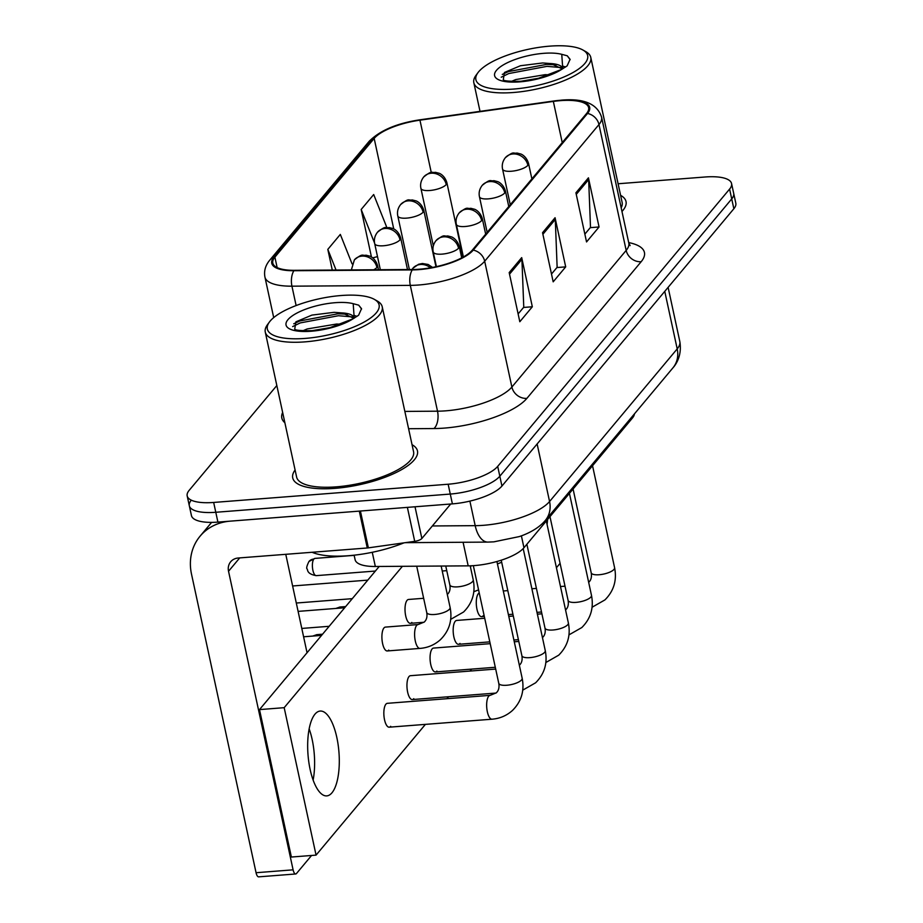 <?xml version="1.0" encoding="UTF-8"?>
<svg xmlns="http://www.w3.org/2000/svg" width="923" height="923" viewBox="0 0 923 923"><rect width="100%" height="100%" fill="white"/><g stroke="black" fill="none" stroke-linecap="round" stroke-linejoin="round"><path stroke-width="1.38" d="M634.424 413.896A39.885 12.991 167.8 0 1 632.393 418.084L523.964 547.743A39.885 12.991 167.8 0 1 468.18 565.857L375.338 566.491A39.885 12.991 167.8 0 1 355.101 559.684L354.12 555.173M295.095 469.992A63.814 20.779 -12.2 0 0 292.718 477.895A63.814 20.779 -12.2 0 0 335.072 488.348A63.814 20.779 -12.2 0 0 417.473 450.92A63.814 20.779 -12.2 0 0 412.05 444.701A63.814 20.779 -12.2 0 1 417.473 450.92A63.814 20.779 -12.2 0 1 335.072 488.348A63.814 20.779 -12.2 0 1 292.718 477.895A63.814 20.779 -12.2 0 1 295.095 469.992M560.399 100.642A42.55 13.857 167.8 0 1 588.632 107.61A42.55 13.857 167.8 0 1 586.543 113.529L472.253 250.191A42.55 13.857 167.8 0 1 412.766 269.504L294.379 270.324A42.55 13.857 167.8 0 1 272.793 263.067A42.55 13.857 167.8 0 1 274.892 257.136L374.173 138.427A42.55 13.857 167.8 0 1 419.953 120.175L553.339 101.415A42.55 13.857 167.8 0 1 560.399 100.642M560.734 100.249A43.612 14.203 -12.2 0 0 553.488 101.034L420.103 119.794A43.612 14.203 -12.2 0 0 373.18 138.508L273.9 257.217A43.612 14.203 -12.2 0 0 293.883 270.727L412.258 269.908A43.612 14.203 -12.2 0 0 473.245 250.11L587.536 113.46A43.612 14.203 -12.2 0 0 560.734 100.249M191.28 500.197A39.885 12.991 -12.2 0 0 189.319 505.746L191.442 515.576A39.885 12.991 -12.2 0 0 217.909 522.106L452.397 503.877L450.274 494.059A39.885 12.991 -12.2 0 0 499.816 476.21L731.72 198.918A39.885 12.991 -12.2 0 0 733.681 193.369A39.885 12.991 -12.2 0 1 731.72 198.918L499.816 476.21A39.885 12.991 -12.2 0 1 450.274 494.059L215.786 512.277L450.274 494.059L448.151 484.229A39.885 12.991 -12.2 0 0 497.693 466.38L729.597 189.088A39.885 12.991 -12.2 0 0 731.558 183.539A39.885 12.991 -12.2 0 0 705.091 176.997L618.098 183.758M189.319 505.746A39.885 12.991 -12.2 0 0 215.786 512.277A39.885 12.991 -12.2 0 1 189.319 505.746L187.184 495.916A39.885 12.991 -12.2 0 0 213.663 502.447L448.151 484.229M509.184 272.585L519.811 321.735L532.329 306.771L521.703 257.621L509.184 272.585M518.126 313.924L523.768 307.186L521.922 259.34A10.638 9.276 -140.1 0 0 521.703 257.621M523.537 307.451L532.329 306.771M575.917 192.792L586.543 241.941L599.062 226.977L588.436 177.827L575.917 192.792M584.859 234.13L590.501 227.381L588.655 179.547A10.638 9.276 -140.1 0 0 588.436 177.827M590.27 227.658L599.062 226.977M542.551 232.688L553.177 281.838L565.695 266.874L555.069 217.724L542.551 232.688M551.493 274.027L557.134 267.289L555.288 219.443A10.638 9.276 -140.1 0 0 555.069 217.724M556.904 267.555L565.695 266.874M621.975 211.471A63.814 20.779 -12.2 0 0 626.025 201.56A63.814 20.779 -12.2 0 0 620.602 195.33A63.814 20.779 -12.2 0 1 626.025 201.56A63.814 20.779 -12.2 0 1 621.975 211.471M276.831 385.526L189.146 490.367A39.885 12.991 -12.2 0 0 187.184 495.916M386.852 227.508L373.688 194.522L361.181 209.475L371.461 257.032M352.067 263.874L340.322 234.419L327.815 249.383L332.28 270.058M327.815 249.383L336.053 270.035M377.495 256.617L372.684 257.875M361.181 209.475L374.588 243.095M452.397 503.877A39.885 12.991 -12.2 0 0 501.939 486.04L733.854 208.748A39.885 12.991 -12.2 0 0 735.816 203.198L731.558 183.539M313.128 780.027A42.55 15.529 85.6 0 0 309.147 728.835A42.55 15.529 85.6 0 1 313.128 780.027M415.015 506.785L421.869 538.49L450.701 504.016M359.301 511.123L230.254 521.149A53.176 46.392 -140.1 0 0 200.083 536.182A53.176 46.392 -140.1 0 0 191.511 574.141L256.063 872.72L293.099 869.835L228.535 571.256A13.291 11.595 39.9 0 1 230.681 561.772A13.291 11.595 39.9 0 1 238.226 558.011L367.273 547.985L359.301 511.123A6.646 2.169 -12.2 0 0 360.408 510.996M293.099 869.835A6.646 2.423 85.6 0 0 295.695 873.977L258.671 876.85A6.646 2.423 -94.4 0 1 256.063 872.72M295.695 873.977A6.646 2.423 85.6 0 0 296.502 873.493L311.57 855.471M307.047 652.746L285.772 554.319M421.869 538.49A6.646 2.169 167.8 0 1 414.715 541.34L368.369 547.858A6.646 2.169 167.8 0 1 367.273 547.985M621.179 207.802A59.833 19.475 -12.2 0 0 622.125 202.402L590.778 57.411A59.833 19.475 -12.2 0 0 585.793 51.63L582.875 49.992A57.168 18.61 -12.2 0 0 549.704 46.15A57.168 18.61 -12.2 0 0 477.952 72.675A57.168 18.61 -12.2 0 0 513.834 89.046A57.168 18.61 -12.2 0 0 573.241 72.398A57.168 18.61 -12.2 0 0 582.875 49.992M477.952 72.675L475.98 75.363A59.833 19.475 -12.2 0 0 473.822 82.701A59.833 19.475 -12.2 0 0 513.534 92.496A59.833 19.475 -12.2 0 0 590.778 57.411M562.626 68.198A30.055 9.784 -12.2 0 0 550.743 63.56L542.655 62.96L520.48 65.729L504.443 72.467L503.289 79.736C503.623 80.947 509.473 81.455 520.814 81.282L538.513 78.27L561.588 69.444L567.149 65.856L570.079 59.314L567.276 55.795L561.761 54.33L562.742 68.614A30.055 9.784 -12.2 0 1 562.776 68.775L562.742 68.614M511.446 81.409L515.726 79.574L545.17 74.659L549.577 74.832M525.972 80.728L533.967 79.343M550.743 63.56L562.43 68.971M502.285 74.428L508.342 71.602L546.554 64.402L556.108 64.852M562.442 66.006L565.603 66.998M567.276 55.795L570.137 59.66M501.224 77.22L508.758 73.552L546.981 66.352L561.161 67.552M312.101 552.266A66.479 21.644 -12.2 0 0 348.594 555.704A66.479 21.644 -12.2 0 0 403.951 542.862M269.401 322.046L267.428 324.734A59.833 19.475 -12.2 0 0 265.27 332.061L296.618 477.053A59.833 19.475 -12.2 0 0 336.33 486.848A59.833 19.475 -12.2 0 0 413.573 451.762L382.226 306.782A59.833 19.475 -12.2 0 0 377.23 300.99L374.323 299.352A57.168 18.61 -12.2 0 0 341.152 295.522A57.168 18.61 -12.2 0 0 269.401 322.046A57.168 18.61 -12.2 0 0 305.282 338.406A57.168 18.61 -12.2 0 0 364.677 321.758A57.168 18.61 -12.2 0 0 374.323 299.352M265.27 332.061A59.833 19.475 -12.2 0 0 304.982 341.868A59.833 19.475 -12.2 0 0 382.226 306.782M354.074 317.57A30.055 9.784 -12.2 0 0 342.191 312.932L334.103 312.332L311.928 315.101L295.891 321.839L294.737 329.107C295.072 330.307 300.921 330.826 312.262 330.653L329.961 327.642L353.036 318.816L358.597 315.228L361.528 308.686L358.712 305.167L353.209 303.69L354.19 317.985A30.055 9.784 -12.2 0 1 354.224 318.147L354.19 317.985M302.894 330.78L307.174 328.946L336.618 324.031L341.025 324.204M317.42 330.099L325.415 328.715M342.191 312.932L353.878 318.343M293.733 323.788L299.79 320.973L338.003 313.774L347.556 314.212M353.89 315.366L357.051 316.358M358.712 305.167L361.585 309.032M292.672 326.592L300.206 322.923L338.429 315.724L352.609 316.924M418.119 624.548L424.222 622.067C426.611 619.91 427.441 616.726 426.726 612.514A11.964 3.9 -12.2 0 0 434.664 614.476A11.964 3.9 -12.2 0 0 449.27 609.411A11.964 3.9 -12.2 0 0 450.112 607.461C452.57 620.025 449.351 630.755 440.456 639.651C434.641 644.865 427.822 647.784 419.977 648.408A11.964 4.361 -94.4 0 1 415.292 640.966A11.964 4.361 -94.4 0 1 416.896 625.159A11.964 4.361 -94.4 0 1 418.119 624.548L385.422 627.098A11.964 4.361 85.6 0 0 383.956 627.963A11.964 4.361 85.6 0 0 382.226 641.473A11.964 4.361 85.6 0 0 387.268 650.957A11.964 4.361 85.6 0 0 388.733 650.08M423.645 598.289L408.531 599.465A11.964 4.361 85.6 0 0 407.066 600.342A11.964 4.361 85.6 0 0 405.335 613.853A11.964 4.361 85.6 0 0 410.377 623.325A11.964 4.361 85.6 0 0 411.843 622.448M389.218 727.186L492.017 719.202A11.964 4.361 -94.4 0 1 486.975 709.718A11.964 4.361 -94.4 0 1 488.705 696.207A11.964 4.361 -94.4 0 1 488.948 695.954A11.964 4.361 -94.4 0 1 490.171 695.342L387.36 703.326A11.964 4.361 85.6 0 0 385.895 704.203A11.964 4.361 85.6 0 0 384.164 717.713A11.964 4.361 85.6 0 0 389.218 727.186A11.964 4.361 85.6 0 0 390.683 726.32M495.686 669.071L410.47 675.694A11.964 4.361 85.6 0 0 409.004 676.571A11.964 4.361 85.6 0 0 407.274 690.081A11.964 4.361 85.6 0 0 412.327 699.565A11.964 4.361 85.6 0 0 413.781 698.688M490.194 643.666L433.579 648.073A11.964 4.361 85.6 0 0 432.114 648.938A11.964 4.361 85.6 0 0 430.383 662.449A11.964 4.361 85.6 0 0 435.425 671.932A11.964 4.361 85.6 0 0 436.891 671.056M484.702 618.26L456.677 620.441A11.964 4.361 85.6 0 0 455.224 621.306A11.964 4.361 85.6 0 0 453.493 634.816A11.964 4.361 85.6 0 0 458.535 644.3A11.964 4.361 85.6 0 0 460 643.423M479.233 592.958A11.964 4.361 85.6 0 0 478.322 593.685A11.964 4.361 85.6 0 0 476.603 607.196A11.964 4.361 85.6 0 0 481.644 616.668A11.964 4.361 85.6 0 0 483.11 615.803M331.98 792.788A42.55 15.529 85.6 0 0 338.13 744.757A42.55 15.529 85.6 0 0 320.177 711.056A42.55 15.529 85.6 0 0 314.974 714.16A42.55 15.529 85.6 0 0 308.836 762.19A42.55 15.529 85.6 0 0 326.777 795.891A42.55 15.529 85.6 0 0 331.98 792.788M547.062 524.426A42.55 15.529 85.6 0 0 547.57 519.511M402.416 566.307L284.18 707.676L316.058 855.125L425.411 724.37M446.882 698.699L448.52 696.75M469.992 671.067L471.63 669.117M556.431 567.726L560.076 563.353M379.203 566.468L259.501 709.602L291.38 857.04L316.058 855.125M284.18 707.676L259.501 709.602M632.093 416.688L632.393 418.084M372.257 552.289L375.338 566.491M463.081 542.263L468.18 565.857M521.391 535.836L523.964 547.743M628.701 242.576A66.479 21.644 167.8 0 1 641.173 261.705L526.883 398.367A13.291 11.595 39.9 0 1 511.884 387.037L626.175 250.387A53.176 17.318 -12.2 0 0 628.782 242.98L630.132 245.61M526.883 398.367A66.479 21.644 167.8 0 1 444.321 428.099A66.479 21.644 167.8 0 1 433.914 428.549L408.601 428.722M412.258 269.908A13.291 6.796 89.6 0 0 410.308 285.369L437.514 411.185A53.176 17.318 -12.2 0 0 445.832 410.827A53.176 17.318 -12.2 0 0 511.884 387.037L484.679 261.221A53.176 17.318 167.8 0 1 410.308 285.369L291.933 286.176A53.176 17.318 167.8 0 1 264.947 277.108L273.704 317.604M420.415 119.748A13.291 2.769 82 0 0 420.253 119.748C396.948 123.221 379.861 130.466 368.992 141.507A13.291 11.595 39.9 0 1 373.18 138.508M273.9 257.217A13.291 11.595 -140.1 0 0 269.712 260.217C265.374 265.443 263.793 271.074 264.947 277.108M293.883 270.727A13.291 6.796 89.6 0 0 291.933 286.176L296.121 305.548M587.536 113.46A13.291 11.595 -140.1 0 1 598.969 124.559A53.176 17.318 167.8 0 0 601.577 117.163C597.239 103.78 583.74 98.115 561.08 100.18L420.253 119.748A13.291 2.769 82 0 0 420.103 119.794M473.245 250.11A13.291 11.595 39.9 0 1 484.679 261.221L598.969 124.559L626.175 250.387A13.291 11.595 39.9 0 0 641.173 261.705M284.884 422.746A66.479 21.644 167.8 0 1 282.657 412.454M497.693 466.38L501.939 486.04M729.597 189.088L733.854 208.748M213.663 502.447L217.909 522.106M404.851 411.416L437.514 411.185A13.291 6.796 -90.4 0 1 433.914 428.549M274.892 257.136L277.142 267.589M553.339 101.415L562.234 142.592M419.953 120.175L431.26 172.486M374.173 138.427L393.74 228.939M542.897 234.257L555.288 219.443M576.264 194.361L588.655 179.547M509.531 274.154L521.922 259.34M432.356 525.96L475.195 525.66A53.176 17.318 -12.2 0 0 483.514 525.302A53.176 17.318 -12.2 0 0 549.566 501.512L677.205 348.894A53.176 17.318 -12.2 0 0 679.813 341.498C682.189 355.597 675.936 364.597 672.913 367.873L545.285 520.491A26.594 23.19 39.9 0 0 549.566 501.512L537.128 443.975M664.756 291.356L677.205 348.894A26.594 23.19 39.9 0 1 672.913 367.873M469.888 501.108L475.195 525.66A26.594 13.58 89.6 0 0 487.886 542.101L405.324 542.666M527.887 165.298A13.291 4.327 -12.2 0 0 528.544 163.44C526.237 155.779 520.699 153.853 520.595 153.956L516.995 153.033C512.819 153.956 514.515 150.426 505.343 157.718A13.291 11.595 39.9 0 1 512.888 153.968A13.291 11.595 -140.1 0 1 527.887 165.298A13.291 4.327 -12.2 0 1 511.377 171.24A13.291 4.327 -12.2 0 1 502.55 169.059C501.72 164.963 502.654 161.179 505.343 157.718M336.087 608.43A8.642 7.534 39.9 0 1 338.914 607.646A8.642 3.15 -94.4 0 1 339.976 607.011L335.822 608.453M588.666 582.355L588.689 582.332C591.078 580.175 591.92 576.99 591.193 572.779A11.964 3.9 -12.2 0 0 599.142 574.741A11.964 3.9 -12.2 0 0 613.737 569.676A11.964 3.9 -12.2 0 0 614.591 567.726C617.049 580.29 613.83 591.02 604.923 599.915L592.07 607.242M338.51 608.245A8.642 3.15 -94.4 0 1 338.914 607.646M313.866 559.038A8.642 3.15 -94.4 0 1 314.928 558.403L308.963 561.484A8.642 7.534 39.9 0 1 313.866 559.038A8.642 3.15 -94.4 0 0 312.62 568.799A8.642 3.15 -94.4 0 0 316.266 575.64L375.373 571.049M446.236 184.554A13.291 4.327 -12.2 0 0 446.882 182.708C444.586 175.035 439.048 173.12 438.944 173.224L435.344 172.301C431.168 173.224 432.864 169.682 423.692 176.985A13.291 11.595 39.9 0 1 431.237 173.224A13.291 11.595 -140.1 0 1 446.236 184.554A13.291 4.327 -12.2 0 1 429.714 190.507A13.291 4.327 -12.2 0 1 420.9 188.327C420.069 184.231 420.992 180.447 423.692 176.985M504.777 192.919A13.291 4.327 -12.2 0 0 505.435 191.073C503.127 183.4 497.589 181.485 497.497 181.589L493.897 180.666C489.709 181.589 491.417 178.047 482.233 185.35A13.291 11.595 39.9 0 1 489.778 181.589A13.291 11.595 -140.1 0 1 504.777 192.919A13.291 4.327 -12.2 0 1 488.267 198.872A13.291 4.327 -12.2 0 1 479.441 196.691C478.61 192.595 479.545 188.811 482.233 185.35M312.978 636.062A8.642 7.534 39.9 0 1 315.804 635.266A8.642 3.15 -94.4 0 1 316.866 634.643L312.724 636.085M565.58 609.965L565.557 609.976C567.968 607.795 568.81 604.623 568.095 600.412A11.964 3.9 -12.2 0 0 576.033 602.373A11.964 3.9 -12.2 0 0 590.639 597.308A11.964 3.9 -12.2 0 0 591.481 595.358C593.939 607.922 590.72 618.652 581.813 627.548L568.96 634.874M315.412 635.866A8.642 3.15 -94.4 0 1 315.804 635.266M481.668 220.551A13.291 4.327 -12.2 0 0 482.325 218.705C480.018 211.032 474.48 209.117 474.387 209.209L470.788 208.298C466.611 209.221 468.307 205.679 459.135 212.982A13.291 11.595 39.9 0 1 466.669 209.221A13.291 11.595 -140.1 0 1 481.668 220.551A13.291 4.327 -12.2 0 1 465.157 226.504A13.291 4.327 -12.2 0 1 456.331 224.324C455.501 220.216 456.435 216.444 459.135 212.982M542.459 637.608L542.482 637.585C544.87 635.428 545.701 632.243 544.985 628.044A11.964 3.9 -12.2 0 0 552.923 630.005A11.964 3.9 -12.2 0 0 567.53 624.94A11.964 3.9 -12.2 0 0 568.372 622.99C570.829 635.543 567.61 646.273 558.715 655.168L545.862 662.506M458.558 248.183A13.291 4.327 -12.2 0 0 459.216 246.337C456.908 238.665 451.382 236.75 451.278 236.842L447.678 235.93C443.502 236.842 445.198 233.311 436.025 240.615A13.291 11.595 39.9 0 1 443.571 236.853A13.291 11.595 -140.1 0 1 458.558 248.183A13.291 4.327 -12.2 0 1 442.048 254.125A13.291 4.327 -12.2 0 1 433.222 251.956C432.391 247.849 433.325 244.076 436.025 240.615M519.349 665.241L519.372 665.218C521.76 663.06 522.591 659.876 521.876 655.676A11.964 3.9 -12.2 0 0 529.814 657.638A11.964 3.9 -12.2 0 0 544.42 652.561A11.964 3.9 -12.2 0 0 545.262 650.611C547.72 663.175 544.501 673.905 535.605 682.801L522.753 690.139M430.476 267.808A13.291 11.595 -140.1 0 0 420.461 264.486A13.291 11.595 39.9 0 0 412.916 268.247L418.546 264.29L422.422 263.493L428.168 264.474L432.575 267.428M490.171 695.342L496.262 692.85C498.651 690.692 499.481 687.508 498.766 683.308A11.964 3.9 -12.2 0 0 506.704 685.258A11.964 3.9 -12.2 0 0 521.31 680.193A11.964 3.9 -12.2 0 0 522.164 678.243C524.61 690.808 521.391 701.538 512.496 710.433C506.681 715.648 499.862 718.567 492.017 719.202M423.126 212.186A13.291 4.327 -12.2 0 0 423.784 210.34C421.476 202.668 415.938 200.752 415.835 200.845L412.235 199.933C408.058 200.845 409.754 197.314 400.582 204.618A13.291 11.595 39.9 0 1 408.128 200.856A13.291 11.595 -140.1 0 1 423.126 212.186A13.291 4.327 -12.2 0 1 406.616 218.128A13.291 4.327 -12.2 0 1 397.79 215.959C396.959 211.852 397.894 208.079 400.582 204.618M400.017 239.818A13.291 4.327 -12.2 0 0 400.674 237.961C398.367 230.3 392.829 228.373 392.736 228.477L389.125 227.554C384.949 228.477 386.645 224.947 377.472 232.25A13.291 11.595 39.9 0 1 385.018 228.489A13.291 11.595 -140.1 0 1 400.017 239.818A13.291 4.327 -12.2 0 1 383.507 245.76A13.291 4.327 -12.2 0 1 374.68 243.58C373.85 239.484 374.784 235.711 377.472 232.25M447.309 594.458L447.332 594.435C449.72 592.278 450.551 589.093 449.836 584.894A11.964 3.9 -12.2 0 0 457.773 586.843A11.964 3.9 -12.2 0 0 472.38 581.778A11.964 3.9 -12.2 0 0 473.222 579.829C475.68 592.393 472.461 603.123 463.565 612.018L450.712 619.345M376.907 267.451A13.291 4.327 -12.2 0 0 377.565 265.593C375.257 257.932 369.719 256.006 369.627 256.109L366.027 255.186C361.851 256.109 363.547 252.579 354.374 259.871A13.291 11.595 39.9 0 1 361.908 256.121A13.291 11.595 -140.1 0 1 376.907 267.451A13.291 4.327 -12.2 0 1 373.746 269.77M228.535 571.256L239.715 557.896M360.408 511.03L368.369 547.858M414.715 541.34L407.378 507.385M561.761 54.33A38.028 12.38 -12.2 0 0 543.705 53.326A38.028 12.38 -12.2 0 0 496.47 70.344A38.028 12.38 -12.2 0 0 519.845 81.859A38.028 12.38 -12.2 0 0 561.588 69.444M353.209 303.69A38.028 12.38 -12.2 0 0 335.153 302.698A38.028 12.38 -12.2 0 0 287.918 319.704A38.028 12.38 -12.2 0 0 311.293 331.23A38.028 12.38 -12.2 0 0 353.036 318.816M368.992 141.507L269.712 260.217M601.577 117.163L628.782 242.98M545.285 520.491C537.209 530.09 524.079 535.028 519.234 536.598L493.92 541.836L487.886 542.101M679.813 341.498L668.114 287.353M592.543 465.746L614.591 567.726M531.879 178.889L528.544 163.44M541.513 612.018L537.001 612.364M512.911 614.233L508.4 614.591M484.31 616.46L481.644 616.668M573.079 489.005L591.193 572.779M510.269 204.744L502.55 169.059M565.014 586.186L560.492 586.532M536.413 588.413L531.89 588.759M507.812 590.628L503.289 590.985M339.976 607.011L345.664 606.573M462.988 257.182L446.882 182.708M497.439 563.93L501.674 562.245M314.928 558.403L354.167 555.358M316.266 575.64C306.344 573.968 307.855 569.399 307.186 569.041C306.171 568.487 306.759 565.961 308.963 561.484M433.337 245.864L420.9 188.327M569.433 493.367L591.481 595.358M508.769 206.521L505.435 191.073M518.414 639.651L513.892 639.997M489.813 641.866L458.535 644.3M549.981 516.638L568.095 600.412M487.159 232.365L479.441 196.691M541.905 613.818L537.382 614.164M513.303 616.033L508.781 616.391M316.866 634.643L322.554 634.193M546.324 520.999L568.372 622.99M485.671 234.154L482.325 218.705M495.305 667.271L435.425 671.932M526.871 544.258L544.985 628.044M463.392 256.952L456.331 224.324M518.795 641.45L514.273 641.797M523.203 548.585L545.262 650.611M461.708 257.863L459.216 246.337M496.032 693.058L412.327 699.565M501.235 560.203L521.876 655.676M436.406 266.643L433.222 251.956M496.92 561.519L522.164 678.243M473.337 565.661L498.766 683.308M411.981 269.516L412.916 268.247M471.376 565.764L470.407 566.826M497.093 562.292L497.139 561.449M446.755 570.656L442.232 571.014M296.295 603.031L352.263 598.669M435.968 266.735L423.784 210.34M473.811 591.724L478.564 589.878M292.614 585.978L367.769 580.129M409.374 269.528L397.79 215.959M470.199 565.811L473.222 579.829M301.786 628.436L329.153 626.302M407.493 269.539L400.674 237.961M445.751 566.007L449.836 584.894M423.992 622.264L410.377 623.325M298.106 611.384L344.671 607.761M380.334 269.735L374.68 243.58M441.159 566.041L450.112 607.461M378.465 269.747L377.565 265.593M416.711 566.214L426.726 612.514M419.977 648.408L387.268 650.957M303.598 636.789L321.562 635.393M351.363 269.931L354.374 259.871M200.083 536.182L211.621 522.383M480.018 111.348L473.822 82.701"/></g></svg>

